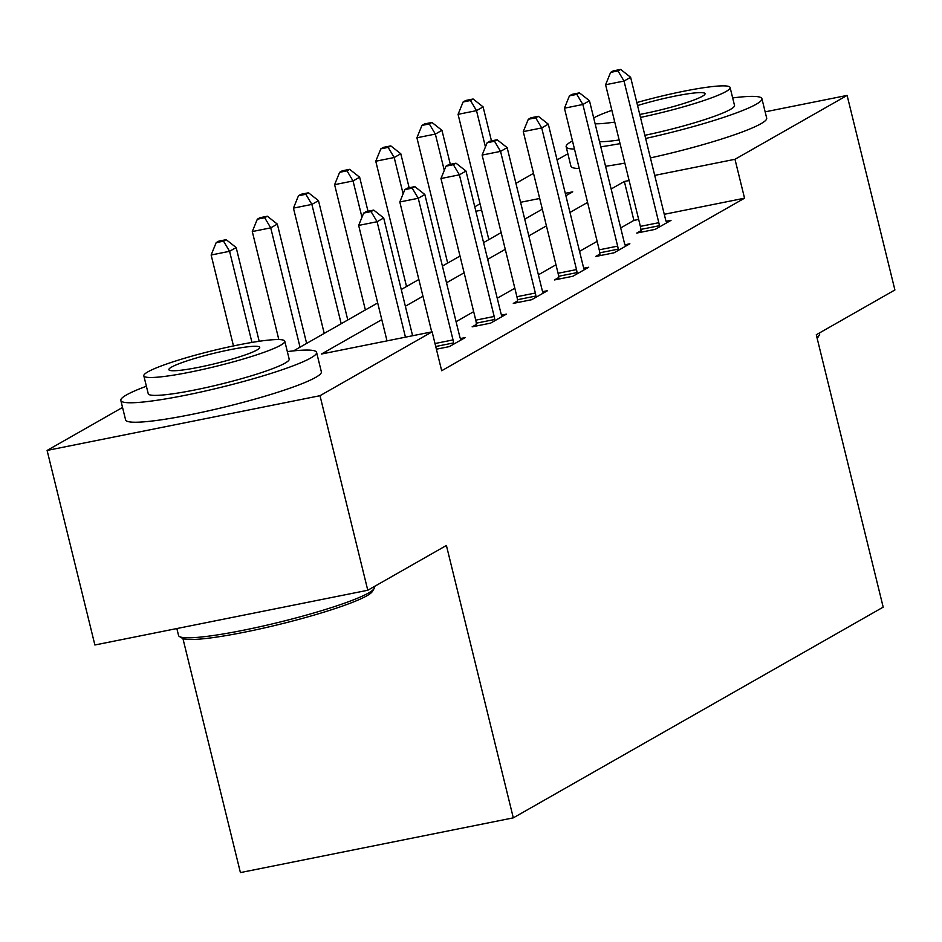<?xml version="1.0" encoding="UTF-8"?>
<svg xmlns="http://www.w3.org/2000/svg" width="942" height="942" viewBox="0 0 942 942"><rect width="100%" height="100%" fill="white"/><g stroke="black" fill="none" stroke-linecap="round" stroke-linejoin="round"><path stroke-width="1.41" d="M182.925 638.558L240.41 872.586L513.308 817.856L883.184 607.143L816.278 334.763L894.9 289.971L847.117 95.413L734.984 159.292L654.714 175.389M513.308 817.856L446.402 545.465L367.78 590.257L94.883 644.987L47.1 450.429L122.542 407.45M474.768 206.804L480.043 203.802M515.933 183.36L533.513 173.34M557.087 159.916L567.873 153.77M381.793 319.656L321.481 354.015L432.119 331.82L441.68 370.736L744.545 198.197L664.275 214.305M638.664 219.439L633.907 220.393L620.707 227.917M597.134 241.34L579.542 251.361M555.98 264.784L538.388 274.805M514.827 288.228L497.235 298.249M473.661 311.672L456.081 321.693M436.393 349.199L449.416 346.585L465.242 337.577L460.379 338.555M476.405 324.413L472.13 326.839L490.57 323.141L506.396 314.133L501.533 315.099M517.558 300.969L513.284 303.395L531.724 299.697L547.549 290.678L542.686 291.655M558.712 277.525L554.438 279.951L572.877 276.253L588.715 267.234L583.84 268.211M599.866 254.081L595.603 256.507L614.031 252.809L629.868 243.79L624.993 244.767M641.019 230.625L636.757 233.063L655.196 229.365L671.022 220.346L666.159 221.323M367.78 590.257L319.997 395.699L47.1 450.429M765.151 111.851L847.117 95.413M744.545 198.197L734.984 159.292M432.119 331.82L319.997 395.699M629.115 180.523L624.358 181.476L611.146 189.001M587.572 202.424L569.992 212.445M546.419 225.88L528.827 235.889M505.265 249.324L487.673 259.344M464.112 272.768L446.52 282.788M422.958 296.212L405.366 306.232M565.883 195.736L572.724 191.838L565.294 193.322M539.684 198.468L520.585 202.294M481.597 210.113L475.863 211.267M293.515 350.883L377.695 302.935M401.257 289.512L418.849 279.491M442.41 266.068L460.002 256.047M483.576 242.624L501.156 232.603M524.729 219.18L542.309 209.159M633.907 220.393L624.358 181.476M405.449 337.165L377.083 221.723L383.688 217.967L412.608 335.729M387.009 340.874L358.655 225.421L377.083 221.723L371.054 211.585L373.691 210.078L366.308 211.561L363.671 213.069L371.054 211.585M363.671 213.069L358.655 225.421M383.688 217.967L373.691 210.078M259.191 341.275L236.171 247.546L229.577 251.302L211.138 255.011L233.475 345.938M223.537 241.176L226.174 239.668L218.803 241.152L216.165 242.647L223.537 241.176L229.577 251.302L251.95 342.417M226.174 239.668L236.171 247.546M211.138 255.011L216.165 242.647M373.998 588.762L372.231 591.635A98.368 10.868 166.2 0 1 366.991 595.733A98.368 10.868 166.2 0 1 267.234 627.278A98.368 10.868 166.2 0 1 182.359 638.276L179.451 636.545A100.794 11.139 -13.8 0 0 266.409 625.276A100.794 11.139 -13.8 0 0 368.628 592.954A100.794 11.139 -13.8 0 0 373.998 588.762A100.794 11.139 -13.8 0 0 374.315 587.408L374.127 586.642M176.849 628.549L178.556 635.485A100.794 11.139 -13.8 0 0 179.451 636.545M146.387 386.232A100.794 11.139 -13.8 0 0 126.511 394.91A100.794 11.139 -13.8 0 0 120.823 400.456A100.794 11.139 -13.8 0 0 203.284 391.472A100.794 11.139 -13.8 0 0 310.895 357.925A100.794 11.139 -13.8 0 0 316.583 352.379A100.794 11.139 -13.8 0 0 287.334 351.602M120.823 400.456L125.604 419.92A100.794 11.139 -13.8 0 0 208.064 410.936A100.794 11.139 -13.8 0 0 315.676 377.389A100.794 11.139 -13.8 0 0 321.363 371.831L316.583 352.379M284.778 341.216L289.182 359.114A72.569 8.019 166.2 0 1 285.085 363.106A72.569 8.019 166.2 0 1 207.605 387.256A72.569 8.019 166.2 0 1 148.235 393.732L143.832 375.834A72.569 8.019 -13.8 0 0 203.201 369.358A72.569 8.019 -13.8 0 0 280.692 345.208A72.569 8.019 -13.8 0 0 284.778 341.216A72.569 8.019 -13.8 0 0 225.421 347.68A72.569 8.019 -13.8 0 0 147.929 371.831A72.569 8.019 -13.8 0 0 143.832 375.834M257.084 349.941A46.77 5.169 -13.8 0 0 259.721 347.363A46.77 5.169 -13.8 0 0 221.464 351.531A46.77 5.169 -13.8 0 0 171.526 367.097A46.77 5.169 -13.8 0 0 168.889 369.676A46.77 5.169 -13.8 0 0 207.158 365.508A46.77 5.169 -13.8 0 0 257.084 349.941M572.453 140.876A100.794 11.139 -13.8 0 0 571.841 141.229A100.794 11.139 -13.8 0 0 566.154 146.775A100.794 11.139 -13.8 0 0 574.467 149.083M600.784 146.811A100.794 11.139 -13.8 0 0 620.048 143.631M645.647 138.45A100.794 11.139 -13.8 0 0 756.226 104.244A100.794 11.139 -13.8 0 0 761.913 98.686A100.794 11.139 -13.8 0 0 732.664 97.921M566.154 146.775L570.934 166.228A100.794 11.139 -13.8 0 0 579.248 168.536M605.565 166.275A100.794 11.139 -13.8 0 0 624.829 163.096M650.416 157.903A100.794 11.139 -13.8 0 0 761.006 123.696A100.794 11.139 -13.8 0 0 766.694 118.15L761.913 98.686M640.478 117.42A72.569 8.019 -13.8 0 0 726.023 91.515A72.569 8.019 -13.8 0 0 730.109 87.524L734.513 105.422A72.569 8.019 166.2 0 1 730.415 109.413A72.569 8.019 166.2 0 1 644.87 135.318M619.153 139.981A72.569 8.019 166.2 0 1 599.524 141.7M595.132 123.802A72.569 8.019 -13.8 0 0 614.761 122.083M639.748 114.441A46.77 5.169 -13.8 0 0 702.414 96.249A46.77 5.169 -13.8 0 0 705.052 93.682A46.77 5.169 -13.8 0 0 637.557 105.539M816.926 337.389A100.794 11.139 -13.8 0 0 819.328 335.069A100.794 11.139 -13.8 0 0 819.646 333.715L819.458 332.95M819.328 335.069L817.562 337.954A98.368 10.868 166.2 0 1 817.185 338.461M730.109 87.524A72.569 8.019 -13.8 0 0 636.827 102.56M611.876 110.344A72.569 8.019 -13.8 0 0 593.684 117.915M453.679 344.16L453.561 342.923A8.066 2.908 78.7 0 0 453.031 339.909L418.248 198.279L424.842 194.511L459.625 336.153A8.066 2.908 78.7 0 0 460.532 338.955L460.968 340.003M431.719 331.902L399.808 201.977L418.248 198.279L412.207 188.141L414.845 186.634L407.474 188.117L404.836 189.625L412.207 188.141M404.836 189.625L399.808 201.977M424.842 194.511L414.845 186.634M494.833 320.716L494.715 319.479A8.066 2.908 78.7 0 0 494.185 316.465L459.402 174.823L465.996 171.067L500.791 312.709A8.066 2.908 78.7 0 0 501.686 315.511L502.121 316.559M476.558 325.956L476.275 323.177A8.066 2.908 78.7 0 0 475.757 320.162L440.962 178.533L459.402 174.823L453.361 164.697L455.999 163.19L448.627 164.673L445.99 166.169L453.361 164.697M445.99 166.169L440.962 178.533M465.996 171.067L455.999 163.19M306.633 343.418L277.325 224.102L270.731 227.858L252.291 231.555L278.82 339.556M264.69 217.732L267.328 216.224L259.957 217.708L257.319 219.203L264.69 217.732L270.731 227.858L300.039 347.174M267.328 216.224L277.325 224.102M252.291 231.555L257.319 219.203M347.786 319.974L318.49 200.658L311.884 204.414L293.445 208.111L324.225 333.397M305.856 194.287L308.493 192.78L301.11 194.264L298.473 195.759L305.856 194.287L311.884 204.414L341.192 323.73M308.493 192.78L318.49 200.658M293.445 208.111L298.473 195.759M535.998 297.272L535.868 296.035A8.066 2.908 78.7 0 0 535.35 293.021L500.555 151.379L507.149 147.623L541.944 289.265A8.066 2.908 78.7 0 0 542.851 292.067L543.287 293.115M517.711 302.512L517.429 299.733A8.066 2.908 78.7 0 0 516.911 296.718L482.116 155.077L500.555 151.379L494.515 141.253L497.152 139.746L489.781 141.229L487.144 142.725L494.515 141.253M487.144 142.725L482.116 155.077M507.149 147.623L497.152 139.746M577.152 273.828L577.022 272.591A8.066 2.908 78.7 0 0 576.504 269.577L541.709 127.935L548.303 124.179L583.098 265.821A8.066 2.908 78.7 0 0 584.005 268.623L584.44 269.671M558.865 279.067L558.582 276.289A8.066 2.908 78.7 0 0 558.064 273.274L523.269 131.633L541.709 127.935L535.68 117.809L538.318 116.302L530.935 117.785L528.297 119.281L535.68 117.809M528.297 119.281L523.269 131.633M548.303 124.179L538.318 116.302M618.305 250.372L618.188 249.147A8.066 2.908 78.7 0 0 617.658 246.133L582.874 104.491L589.468 100.735L624.252 242.377A8.066 2.908 78.7 0 0 625.158 245.167L625.594 246.227M600.019 255.623L599.748 252.845A8.066 2.908 78.7 0 0 599.218 249.83L564.435 108.189L582.874 104.491L576.834 94.365L579.471 92.858L572.088 94.341L569.451 95.837L576.834 94.365M569.451 95.837L564.435 108.189M589.468 100.735L579.471 92.858M367.992 211.22L359.644 177.214L353.05 180.97L334.61 184.667L365.378 309.953M347.009 170.832L349.647 169.336L342.276 170.808L339.626 172.315L347.009 170.832L353.05 180.97L361.963 217.272M349.647 169.336L359.644 177.214M334.61 184.667L339.626 172.315M409.146 187.776L400.797 153.77L394.203 157.526L375.764 161.223L406.532 286.509M388.163 147.388L390.8 145.892L383.429 147.364L380.792 148.871L388.163 147.388L394.203 157.526L403.117 193.828M390.8 145.892L400.797 153.77M375.764 161.223L380.792 148.871M450.311 164.332L441.951 130.326L435.357 134.082L416.917 137.779L447.685 263.065M429.317 123.944L431.954 122.448L424.583 123.92L421.945 125.427L429.317 123.944L435.357 134.082L444.271 170.384M431.954 122.448L441.951 130.326M416.917 137.779L421.945 125.427M659.459 226.928L659.341 225.703A8.066 2.908 78.7 0 0 658.811 222.689L624.028 81.047L630.622 77.291L665.405 218.933A8.066 2.908 78.7 0 0 666.312 221.723L666.748 222.783M641.184 232.179L640.901 229.401A8.066 2.908 78.7 0 0 640.372 226.386L605.588 84.745L624.028 81.047L617.987 70.909L620.625 69.414L613.254 70.886L610.616 72.393L617.987 70.909M610.616 72.393L605.588 84.745M630.622 77.291L620.625 69.414M491.465 140.888L483.105 106.882L476.511 110.638L458.071 114.335L488.851 239.621M470.47 100.5L473.12 99.004L465.737 100.476L463.099 101.983L470.47 100.5L476.511 110.638L485.436 146.94M473.12 99.004L483.105 106.882M458.071 114.335L463.099 101.983M453.561 342.923L435.722 346.503M453.031 339.909L434.992 343.536M494.715 319.479L476.275 323.177M494.185 316.465L475.757 320.162M535.868 296.035L517.429 299.733M535.35 293.021L516.911 296.718M577.022 272.591L558.582 276.289M576.504 269.577L558.064 273.274M618.188 249.147L599.748 252.845M617.658 246.133L599.218 249.83M659.341 225.703L640.901 229.401M658.811 222.689L640.372 226.386"/></g></svg>
